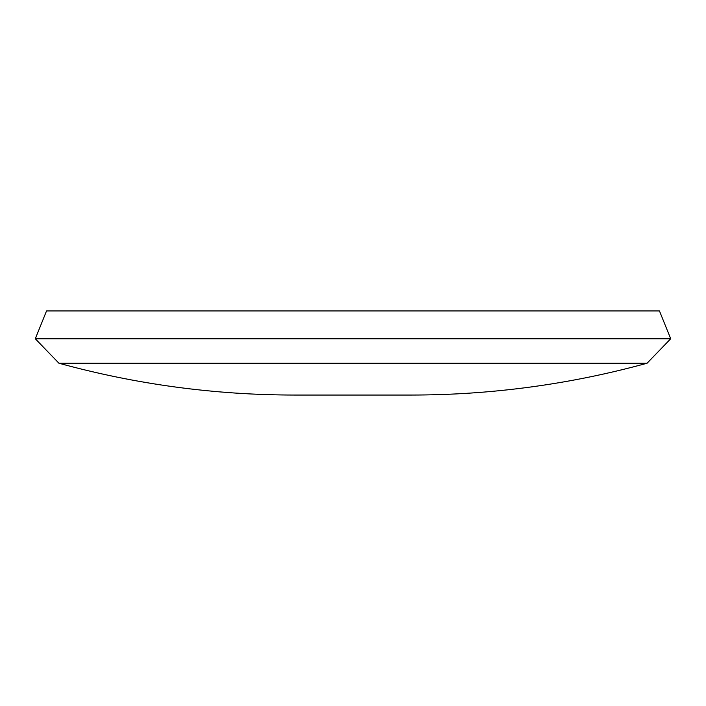 <?xml version="1.0" encoding="UTF-8"?>
<svg xmlns="http://www.w3.org/2000/svg" width="706" height="706" viewBox="0 0 706 706"><rect width="100%" height="100%" fill="white"/><g stroke="black" fill="none" stroke-linecap="round" stroke-linejoin="round"><path stroke-width="1.06" d="M46.534 310.949L659.466 310.949L670.7 338.765L35.3 338.765L46.534 310.949M647.075 363.228C569.945 384.391 491.385 394.998 411.404 395.051L294.596 395.051C214.615 394.998 136.055 384.391 58.925 363.228L647.075 363.228L670.7 338.765M58.925 363.228L35.3 338.765"/></g></svg>
